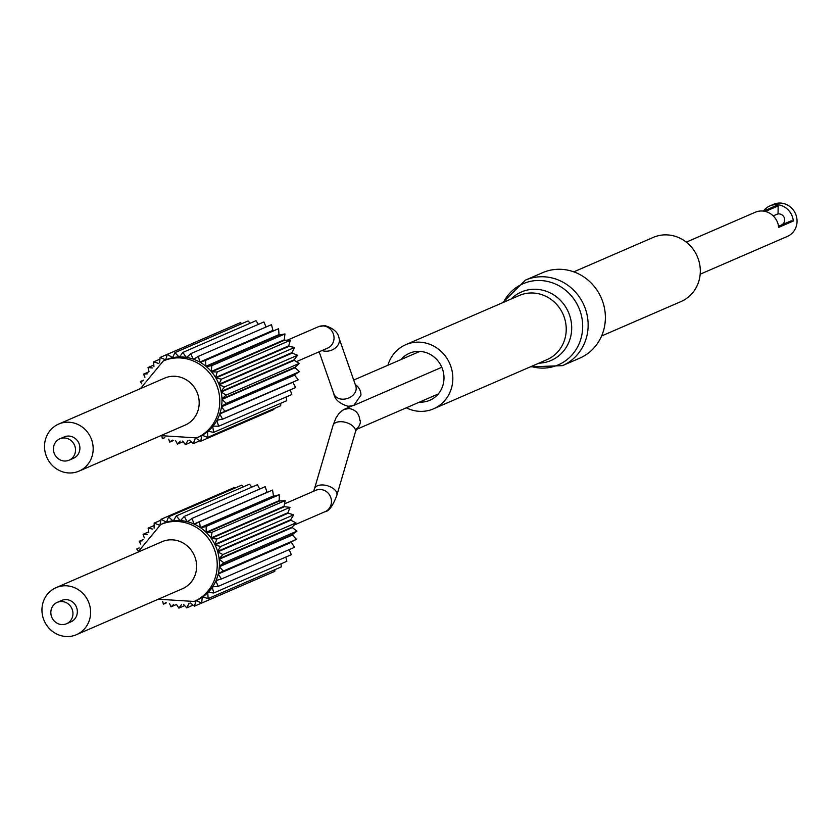 <?xml version="1.0" encoding="UTF-8"?>
<svg xmlns="http://www.w3.org/2000/svg" width="839" height="839" viewBox="0 0 839 839"><rect width="100%" height="100%" fill="white"/><g stroke="black" fill="none" stroke-linecap="round" stroke-linejoin="round"><path stroke-width="1.26" d="M158.435 599.319L156.285 600.074M165.881 602.633L163.374 604.174L162.703 601.437M166.479 602.832L163.374 604.174M173.683 604.384L170.988 606.859L169.604 603.671M176.169 604.615L170.988 606.859M181.528 604.573L178.875 608.107L176.61 604.636M184.664 605.601L178.875 608.107M189.079 603.241L186.782 607.876L183.521 604.363M193.106 605.139L186.782 607.876M137.879 552.188L160.731 524.511A41.94 39.412 66.6 0 1 217.217 565.549A41.94 39.412 66.6 0 1 194.082 601.458L196.515 600.409A41.94 39.412 66.6 0 0 202.272 597.232L201.664 603.052L196.053 600.609L194.47 606.178L190.18 602.916M267.578 574.484L194.47 606.178M274.951 569.65L274.783 571.359L201.664 603.052M202.272 597.232L202.818 596.99M208.156 598.606L202.681 596.949A41.94 39.412 66.6 0 0 207.747 592.722L208.156 598.606L281.275 566.912L281.055 563.808M207.747 592.722L208.481 592.407M213.735 592.984L208.103 592.365A41.94 39.412 66.6 0 0 212.33 587.227L213.735 592.984L286.844 561.301L285.816 557.075M212.33 587.227L213.442 586.744M218.213 586.377L212.613 586.807A41.94 39.412 66.6 0 0 215.854 580.924L218.213 586.377L291.322 554.684L289.14 549.639M215.854 580.924L218.434 579.801M221.444 578.983L216.053 580.452A41.94 39.412 66.6 0 0 218.213 574.012L221.444 578.983L294.562 547.29L291.322 542.319L218.213 574.012M218.329 573.509A41.94 39.412 66.6 0 0 219.325 566.724L223.342 571.044L218.329 573.509L291.437 541.816A41.94 39.412 66.6 0 1 291.322 542.319M219.325 566.724L292.433 535.03L296.45 539.351L291.437 541.816M296.45 539.351L223.342 571.044M50.833 612.344A11.652 10.949 -113.4 0 0 66.522 623.744A11.652 10.949 -113.4 0 0 72.951 613.77A11.652 10.949 -113.4 0 0 57.262 602.371A11.652 10.949 -113.4 0 0 50.833 612.344M66.522 623.744L70.916 621.846A11.652 10.949 -113.4 0 0 77.335 611.862A11.652 10.949 -113.4 0 0 61.646 600.462L57.262 602.371M90.612 612.722A25.631 24.079 66.6 0 1 76.475 634.672A25.631 24.079 66.6 0 1 41.95 609.586A25.631 24.079 66.6 0 1 56.087 587.646A25.631 24.079 66.6 0 1 90.612 612.722M56.087 587.646L162.095 541.69A25.631 24.079 66.6 0 1 196.62 566.776A25.631 24.079 66.6 0 1 182.483 588.716L76.475 634.672M219.357 566.199A41.94 39.412 66.6 0 0 219.409 564.595A41.94 39.412 66.6 0 0 219.168 559.267L223.824 562.812L219.357 566.199L292.465 534.506A41.94 39.412 66.6 0 1 292.433 535.03M219.168 559.267L292.276 527.584L296.933 531.129L292.465 534.506M296.933 531.129L223.824 562.812M217.741 551.915L290.85 520.222L295.999 522.875L222.891 554.558L217.741 551.915A41.94 39.412 66.6 0 1 219.105 558.743L292.224 527.06A41.94 39.412 66.6 0 1 292.276 527.584M222.891 554.558L219.105 558.743M295.999 522.875L292.224 527.06M215.078 544.878L288.197 513.195L293.671 514.852L220.563 546.546L215.078 544.878A41.94 39.412 66.6 0 1 217.595 551.401L290.703 519.719A41.94 39.412 66.6 0 1 290.85 520.222M220.563 546.546L217.595 551.401M293.671 514.852L290.703 519.719M211.281 538.397L284.4 506.714L290.032 507.343L216.913 539.026L211.281 538.397A41.94 39.412 66.6 0 1 214.847 544.406L287.966 512.713A41.94 39.412 66.6 0 1 288.197 513.195M216.913 539.026L214.847 544.406M290.032 507.343L287.966 512.713M210.977 537.967A41.94 39.412 66.6 0 0 206.467 532.681L212.078 532.251L210.977 537.967L284.085 506.284A41.94 39.412 66.6 0 1 284.4 506.714M206.467 532.681L279.586 500.988L285.187 500.568L284.085 506.284M285.187 500.568L212.078 532.251M206.1 532.314A41.94 39.412 66.6 0 0 200.794 527.899L206.184 526.431L206.1 532.314L279.209 500.621A41.94 39.412 66.6 0 1 279.586 500.988M200.794 527.899L273.902 496.216L279.293 494.748L279.209 500.621M279.293 494.748L206.184 526.431M200.364 527.605A41.94 39.412 66.6 0 0 194.438 524.218L199.441 521.764L200.364 527.605L273.472 495.912A41.94 39.412 66.6 0 1 273.902 496.216M199.441 521.764L272.56 490.07L273.472 495.912M193.966 524.008A41.94 39.412 66.6 0 0 187.6 521.753L192.068 518.376L193.966 524.008L267.075 492.315A41.94 39.412 66.6 0 1 267.222 492.378M192.068 518.376L265.176 486.693L267.075 492.315M187.107 521.627A41.94 39.412 66.6 0 0 180.5 520.589L184.286 516.404L187.107 521.627L188.649 520.956M184.286 516.404L257.395 484.711L259.733 489.053M179.997 520.558A41.94 39.412 66.6 0 0 173.379 520.746L176.358 515.891L179.997 520.558L180.878 520.17M176.358 515.891L249.466 484.197L251.773 487.155M172.886 520.809A41.94 39.412 66.6 0 0 166.458 522.236L168.534 516.866L172.886 520.809L173.505 520.537M168.534 516.866L241.642 485.173L243.446 486.809M159.987 524.836L161.057 519.289L166.479 522.173M160.731 524.511L162.923 523.557A41.94 39.412 66.6 0 1 165.986 522.393M161.057 519.289L234.165 487.595L234.93 488.078M154.103 528.182L154.187 523.085L159.305 525.162M160.889 520.18L154.187 523.085M148.818 532.555L148.125 528.14L152.824 529.105M154.145 525.529L148.125 528.14M144.298 537.883L143.081 534.275L147.119 534.349M148.702 531.842L143.081 534.275M140.69 544.071L139.211 541.312L142.441 540.746M143.144 539.603L139.211 541.312M138.173 550.982L136.631 549.01L139.064 548.087M139.117 547.93L136.631 549.01M341.452 411.11L344.21 409.359L349.024 408.551C355.736 409.642 359.365 413.732 359.9 420.79L360.539 420.475A11.652 10.949 66.6 0 1 355.369 429.799L356.764 428.53L355.39 432.022A11.652 6.523 -163.7 0 0 341.746 421.723A11.652 6.523 -163.7 0 0 333.031 425.478L314.499 488.738A11.652 6.523 16.3 0 1 323.225 484.994A11.652 6.523 16.3 0 1 336.858 495.283L355.39 432.022M387.891 365.248A34.944 32.836 66.6 0 1 405.761 344.693A34.944 32.836 66.6 0 1 452.829 378.892A34.944 32.836 66.6 0 1 433.553 408.824A34.944 32.836 66.6 0 1 406.349 407.806M419.49 402.112A25.631 24.079 -113.4 0 0 429.851 400.266A25.631 24.079 -113.4 0 0 443.988 378.326A25.631 24.079 -113.4 0 0 409.463 353.24A25.631 24.079 -113.4 0 0 401.032 359.543M562.434 365.657L579.665 358.19A46.596 43.785 -113.4 0 0 605.37 318.285A46.596 43.785 -113.4 0 0 542.602 272.685L525.371 280.153A46.596 43.785 66.6 0 1 588.139 325.752A46.596 43.785 66.6 0 1 562.434 365.657L530.363 366.853M573.803 271.857L653.245 237.416A34.944 32.836 66.6 0 1 700.313 271.616A34.944 32.836 66.6 0 1 681.037 301.547L601.605 335.978M763.574 211.124L775.949 205.754L778.162 205.891L778.036 213.966M763.417 211.103A17.472 16.423 66.6 0 1 769.856 205.912A17.472 16.423 66.6 0 1 793.316 221.024L791.083 220.888L778.561 226.31M765.336 211.459L778.162 205.891M773.212 215.885L776.809 214.323A5.821 5.474 66.6 0 1 784.654 220.028A5.821 5.474 66.6 0 1 781.445 225.009L778.561 226.268M686.281 242.146L755.236 212.257A17.472 16.423 66.6 0 1 778.697 227.369L793.316 221.024M769.856 205.912L773.516 204.328A17.472 16.423 66.6 0 1 797.05 221.433A17.472 16.423 66.6 0 1 787.412 236.399L700.187 274.206M221.181 392.002L294.29 360.309L299.208 363.423L226.1 395.106L221.181 392.002A41.94 39.412 66.6 0 1 221.968 398.913L295.076 367.22A41.94 39.412 66.6 0 1 295.087 367.744L299.439 371.698L294.678 374.634A41.94 39.412 66.6 0 1 294.604 375.148L298.244 379.815L219.912 413.48A41.94 39.412 66.6 0 0 221.496 406.831L225.135 411.498M226.1 395.106L221.968 398.913M299.208 363.423L295.076 367.22M221.077 391.488A41.94 39.412 66.6 0 0 219.126 384.776L224.464 386.947L221.077 391.488L294.185 359.795A41.94 39.412 66.6 0 1 294.29 360.309M219.126 384.776L292.234 353.093L297.572 355.254L294.185 359.795M297.572 355.254L224.464 386.947M218.937 384.283A41.94 39.412 66.6 0 0 215.885 377.99L221.465 379.144L218.937 384.283L292.045 352.59A41.94 39.412 66.6 0 1 292.234 353.093M215.885 377.99L289.004 346.308L294.573 347.461L292.045 352.59M294.573 347.461L221.465 379.144M215.623 377.54A41.94 39.412 66.6 0 0 211.564 371.866L217.207 371.971L215.623 377.54L288.731 345.846A41.94 39.412 66.6 0 1 289.004 346.308M211.564 371.866L284.673 340.183L290.315 340.277L288.731 345.846M290.315 340.277L217.207 371.971M211.229 371.467A41.94 39.412 66.6 0 0 206.3 366.601L211.816 365.647L211.229 371.467L284.337 339.774A41.94 39.412 66.6 0 1 284.673 340.183M206.3 366.601L279.408 334.908L284.924 333.953L284.337 339.774M284.924 333.953L211.816 365.647M205.901 366.265A41.94 39.412 66.6 0 0 200.259 362.354L205.482 360.382L205.901 366.265L279.009 334.572A41.94 39.412 66.6 0 1 279.408 334.908M200.259 362.354L278.59 328.689L279.009 334.572M278.59 328.689L205.482 360.382M199.808 362.091A41.94 39.412 66.6 0 0 193.631 359.27L198.392 356.334L199.808 362.091L272.916 330.409A41.94 39.412 66.6 0 1 273.367 330.66M198.392 356.334L271.5 324.651L272.916 330.409M193.148 359.092A41.94 39.412 66.6 0 0 186.636 357.445L190.778 353.649L193.148 359.092L195.718 357.98M190.778 353.649L263.886 321.956L266.078 327M258.381 324.347L256 320.708L182.892 352.401L179.504 356.932A41.94 39.412 66.6 0 1 186.132 357.362L187.254 356.879M182.892 352.401L186.132 357.362M179.001 356.953A41.94 39.412 66.6 0 0 172.446 357.76L174.984 352.632L179.001 356.953L179.724 356.638M174.984 352.632L248.092 320.938L250.211 323.214M140.449 388.625L163.301 360.948L165.713 359.9L167.307 354.331L172.519 357.634M165.713 359.9A41.94 39.412 66.6 0 1 171.964 357.875M159.546 362.815L160.102 357.456L240.415 322.648L241.779 323.676M160.102 357.456L165.734 359.889M153.946 366.685L153.61 361.903L158.561 363.402M159.924 359.165L153.61 361.903M149.017 371.541L148.031 367.513L152.425 368.006M153.831 365.007L148.031 367.513M144.937 377.309L143.563 374.131L147.203 373.848M148.734 371.887L143.563 374.131M141.864 383.884L140.323 381.525L143.154 380.749M143.417 380.182L140.323 381.525M138.456 389.485L140.491 388.447M75.52 450.207A11.652 10.949 -113.4 0 0 59.831 438.807A11.652 10.949 -113.4 0 0 53.402 448.781A11.652 10.949 -113.4 0 0 69.092 460.181A11.652 10.949 -113.4 0 0 75.52 450.207M69.092 460.181L73.486 458.283A11.652 10.949 -113.4 0 0 79.904 448.299A11.652 10.949 -113.4 0 0 64.215 436.899L59.831 438.807M44.519 446.023A25.631 24.079 66.6 0 1 58.657 424.073A25.631 24.079 66.6 0 1 93.181 449.159A25.631 24.079 66.6 0 1 79.044 471.109A25.631 24.079 66.6 0 1 44.519 446.023M58.657 424.073L164.664 378.127A25.631 24.079 66.6 0 1 199.189 403.202A25.631 24.079 66.6 0 1 185.052 425.153L79.044 471.109M164.654 437.601L162.326 438.745L161.937 436.27M164.811 437.664L162.326 438.745M172.331 440.15L169.709 442.132L168.702 439.154M173.642 440.423L169.709 442.132M180.196 441.115L177.48 444.104L175.676 440.748M183.112 441.671L177.48 444.104M187.926 440.517L185.419 444.618L182.661 441.083M191.439 442.006L185.419 444.618M195.225 438.482L193.243 443.642L189.457 440.213M199.944 440.737L193.243 443.642M163.301 360.948A41.94 39.412 66.6 0 1 219.787 401.986A41.94 39.412 66.6 0 1 196.651 437.895L198.843 436.951A41.94 39.412 66.6 0 0 201.811 435.504L200.71 441.22L195.927 438.21M273.996 408.635L273.818 409.526L200.71 441.22M207.59 437.423L202.251 435.263A41.94 39.412 66.6 0 0 207.684 431.55L207.59 437.423L280.698 405.73L280.74 403.286M207.684 431.55L208.303 431.277M213.641 432.368L208.062 431.225A41.94 39.412 66.6 0 0 212.728 426.527L213.641 432.368L286.749 400.685L286.172 396.983M212.728 426.527L213.609 426.149M218.685 426.233L213.054 426.139A41.94 39.412 66.6 0 0 216.798 420.601L218.685 426.233L291.804 394.54L290.231 389.873M216.798 420.601L218.35 419.93M222.566 419.196L217.039 420.15A41.94 39.412 66.6 0 0 219.745 413.973L222.566 419.196L295.674 387.513L292.863 382.28L219.745 413.973M221.496 406.831L294.604 375.148M299.439 371.698L226.331 403.381L221.569 406.317L294.678 374.634M226.331 403.381L221.978 399.437L295.087 367.744M221.978 399.437A41.94 39.412 66.6 0 1 221.978 401.032A41.94 39.412 66.6 0 1 221.569 406.317M355.306 384.629A11.652 10.949 66.6 0 1 360.938 395.127L353.869 405.373L350.524 406.191M336.858 495.283C332.873 505.907 328.93 511.371 325.039 511.696A11.652 10.949 -113.4 0 0 331.227 499.132A11.652 10.949 -113.4 0 0 320.582 489.483A11.652 10.949 -113.4 0 0 315.768 490.312L284.557 503.851M433.553 408.824L546.944 359.669A34.944 32.836 -113.4 0 0 566.231 329.737A34.944 32.836 -113.4 0 0 519.152 295.538L405.761 344.693M531.223 366.486A44.226 41.551 -113.4 0 0 582.675 327A44.226 41.551 -113.4 0 0 550.982 282.355A44.226 41.551 -113.4 0 0 503.421 302.355M511.077 299.041A37.325 35.07 66.6 0 1 550.006 292.821A37.325 35.07 66.6 0 1 571.695 328.489A37.325 35.07 66.6 0 1 538.869 363.172M296.408 361.651L327.609 348.122A11.652 10.949 -113.4 0 0 333.796 335.569A11.652 10.949 -113.4 0 0 323.151 325.92A11.652 10.949 -113.4 0 0 318.338 326.749L287.253 340.225M318.338 326.749L324.861 325.605C333.356 328.206 338.075 332.37 339.029 338.096A11.652 8.967 160.7 0 1 325.322 351.205A11.652 8.967 160.7 0 1 322.04 350.534M352.244 405.877L347.996 406.254C339.501 403.653 334.771 399.49 333.817 393.753A11.652 8.967 -19.3 0 0 342.102 399.175A11.652 8.967 -19.3 0 0 355.809 386.066L339.029 338.096M158.256 599.214L194.082 601.458M313.618 491.245L314.499 488.738M333.031 425.478L335.799 418.315L338.746 413.763L342.836 410.135M344.21 409.348L351.992 405.971M356.26 429.516L438.273 393.963M325.039 511.696L293.912 525.183M502.571 302.732L525.371 280.153M160.826 435.651L196.651 437.895M333.817 393.753L319.145 351.793M353.712 380.057L419.825 351.405M353.869 405.384L441.796 367.272"/></g></svg>
